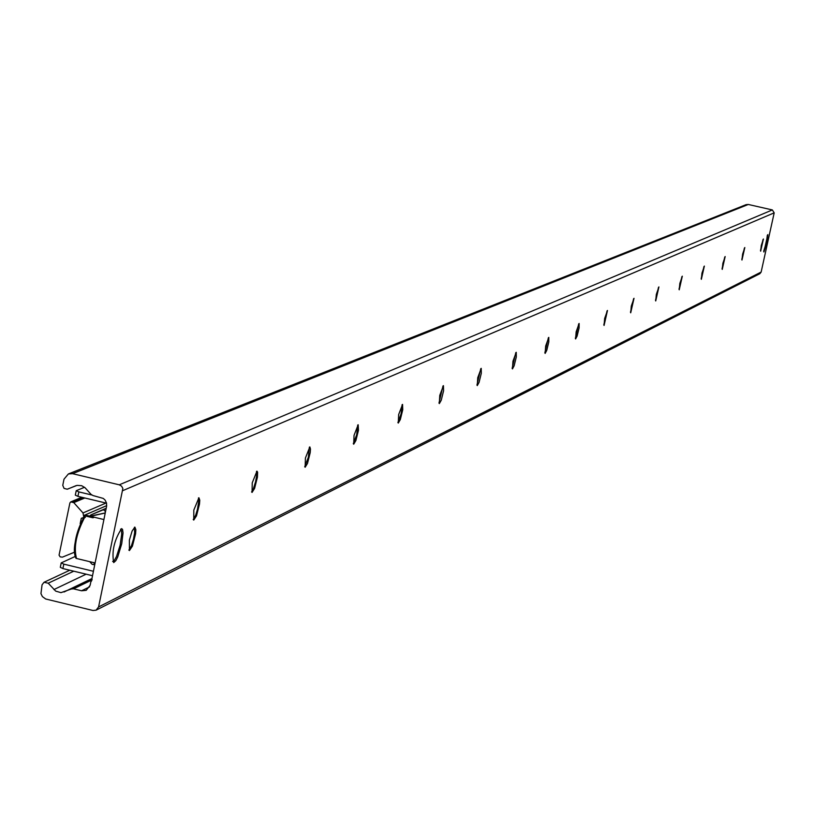 <?xml version="1.0" encoding="UTF-8"?>
<svg xmlns="http://www.w3.org/2000/svg" width="815" height="815" viewBox="0 0 815 815"><rect width="100%" height="100%" fill="white"/><g stroke="black" fill="none" stroke-linecap="round" stroke-linejoin="round"><path stroke-width="1.22" d="M766.925 242.819L763.889 251.988L767.842 234.628L766.925 242.819M121.73 543.707L117.757 556.889L115.852 560.649L113.703 562.605C111.614 551.378 114.243 540.039 121.598 528.609L122.545 529.414L123.045 532.918L121.73 543.707M134.414 527.285L134.648 532.674L133.477 539.163L131.541 545.469L128.852 550.145M129.371 540.141L132.112 531.034L134.883 527.111L135.85 529.648L135.596 533.713L132.427 546.111L129.432 550.573L129.371 540.141M198.453 497.955L198.748 501.337L197.485 509.181L195.692 515.141L193.226 519.634M193.817 510.088L198.921 497.751L199.767 500.176L199.502 504.047L196.507 515.844L193.756 520.072L193.817 510.088M256.511 471.365L256.572 476.235L255.513 482.011L253.241 489.183L251.58 491.975M252.232 482.847L256.97 471.141L257.622 472.201L257.428 477.162L254.596 488.399L252.069 492.413L252.232 482.847M309.374 447.15L308.365 457.276L304.708 466.781M305.411 458.05L309.843 446.915L310.495 449.136L310.199 452.671L307.5 463.409L305.156 467.24L305.411 458.05M357.724 425.012L356.705 434.66L353.292 443.737M354.036 435.373L358.182 424.758L358.457 430.279L355.89 440.548L353.71 444.206L354.036 435.373M402.111 404.688L401.082 413.898L397.893 422.588M398.657 414.56L402.559 404.413L402.763 409.721L400.318 419.572L398.28 423.066L398.657 414.56M442.993 385.974L438.979 403.109M439.764 395.397L443.442 385.668L443.584 390.772L441.241 400.247L439.336 403.598L439.764 395.397M480.779 368.675L476.948 385.098M477.743 377.681L481.227 368.349L481.308 373.27L479.067 382.378L477.274 385.597L477.743 377.681M515.813 352.64L512.136 368.4M512.951 361.259L516.241 352.304L516.292 357.041L514.133 365.813L512.452 368.92L512.951 361.259M548.373 337.736L544.848 352.885M545.673 345.998L548.801 337.379L548.801 341.954L546.733 350.419L545.143 353.415L545.673 345.998M578.711 323.85L575.339 338.419M576.164 331.787L579.139 323.474L579.108 327.895L577.112 336.075L575.604 338.959L576.164 331.787M607.063 310.882L603.813 324.91M604.638 318.502L607.481 310.484L604.068 325.46L604.638 318.502M633.601 298.738L630.474 312.257M631.299 306.063L634.019 298.321L630.708 312.817L631.299 306.063M658.5 287.349L655.494 300.378M656.32 294.398L658.917 286.911L655.718 300.959L656.32 294.398M681.911 276.631L679.017 289.213M679.832 283.437L682.318 276.183L679.221 289.814L679.832 283.437M703.956 266.556L701.165 278.699M701.97 273.106L704.364 266.077L701.348 279.321L701.97 273.106M724.759 257.041L722.059 268.777M722.864 263.367L725.167 256.542L722.233 269.408L722.864 263.367M744.411 248.045L741.813 259.404M742.608 254.158L744.818 247.536L741.966 260.046L742.608 254.158M763.023 239.539L760.497 250.531M761.292 245.447L763.421 239.009L760.65 251.193L761.292 245.447M96.221 610.109L759.845 273.708L761.139 272.067L774.189 212.847L772.345 209.934L748.302 204.473L746.071 204.657M90.913 581.502L90.119 585.323L86.217 590.315L81.561 590.783L73.523 588.837L71.363 589L60.962 592.648L55.715 591.13L48.217 583.204L44.051 582.277L42.064 584.793L40.954 593.626L42.39 596.59L45.681 598.984L93.022 610.496L96.119 610.16L98.584 606.951L122.861 488.46L121.567 486.127L119.265 484.823L72.555 473.678L68.399 473.943L63.998 479.179L62.765 485.332L64.049 488.389L67.197 489.214L77.068 485.383L81.683 485.699L85.045 487.727L91.066 494.399L92.961 495.53L103.271 498.423L105.104 500.084L106.541 503.059L106.592 506.349L91.392 581.268M94.591 563.308L93.725 564.652L92.075 564.296L89.711 561.657M74.033 552.387L62.419 557.144L60.157 556.869L59.057 555.117L69.907 502.926L70.752 501.897L73.768 502.621L83.008 512.941L83.782 517.026M89.609 516.099L90.985 514.856L103.454 509.732L105.42 511.423L105.094 512.971M77.924 496.345L78.841 491.893L76.233 490.701L75.306 495.133L77.924 496.345L106.571 503.191M76.233 490.701L84.536 487.278M91.708 494.97L78.841 491.893M74.674 556.706L61.217 562.89L60.3 567.322L62.898 568.575L63.815 564.143L61.217 562.89M63.815 564.143L93.063 571.193M94.703 563.328L93.134 562.482M105.217 512.941L89.996 516.19M83.334 517.606L81.296 518.289L83.13 517.892M80.165 523.688L81.296 518.289M83.904 517.729L85.361 517.423M90.526 516.313L105.206 513.002M104.381 513.369L105.094 513.532M62.898 568.575L92.136 575.624M85.646 516.038L86.706 515.396L94.296 517.219L92.981 517.8L85.381 515.976L84.312 516.659C76.365 530.871 73.33 544.339 75.204 557.093M85.381 515.976C76.396 532.857 73.452 547.028 76.518 558.489L94.795 562.88M120.528 529.19L121.466 530.596L121.72 534.08L120.09 545.317L116.504 556.543L114.334 560.445L112.643 561.504M767.363 235.209L766.334 242.717L763.686 251.254M119.265 484.823L772.345 209.934M122.892 490.599L774.189 212.847M72.555 473.678L748.302 204.473M67.777 489.041L76.152 485.618M81.561 590.783L89.609 586.861M73.523 588.837L92.156 579.842M71.363 589L92.013 579.037M64.008 592.006L91.769 578.63M53.892 589.561L86.156 574.188M48.217 583.204L73.758 571.193M98.584 606.951L761.139 272.067M82.254 497.374L71.598 501.836M83.65 497.71L73.014 502.172M84.801 497.985L73.768 502.621M105.981 503.049L83.008 512.941M106.704 505.616L83.711 515.559M106.195 508.254L90.985 514.856L106.195 508.254M106.123 508.57L103.454 509.732M68.399 473.943L746.163 204.626M44.051 582.277L69.784 570.235M94.499 564.296L93.725 564.652M81.816 497.272L70.752 501.897M84.546 516.221C75.011 536.565 72.158 550.604 75.999 558.316M94.194 517.219L103.841 519.532"/></g></svg>
